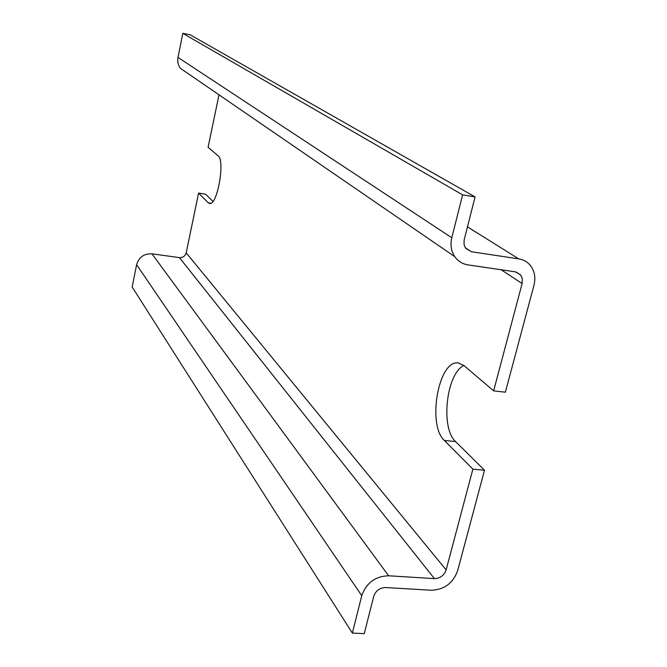 <?xml version="1.0" encoding="UTF-8"?>
<svg xmlns="http://www.w3.org/2000/svg" width="667" height="667" viewBox="0 0 667 667"><rect width="100%" height="100%" fill="white"/><g stroke="black" fill="none" stroke-linecap="round" stroke-linejoin="round"><path stroke-width="1" d="M219.001 94.814L208.096 147.315L218.101 155.853C225.288 160.397 217.425 205.161 209.772 203.535L208.262 202.818L198.591 193.088L205.619 194.18L212.931 201.417M463.915 365.516C446.373 373.22 440.278 428.131 455.561 441.571L484.509 470.218L472.87 469.143L444.364 440.453C426.988 425.012 438.419 359.938 458.104 362.931L463.807 365.424L493.638 390.87L505.369 392.204L533.975 285.251C535.809 277.772 534.684 271.261 530.582 265.716C527.555 261.948 523.603 259.663 518.726 258.871L467.467 226.863M198.591 193.088L186.193 252.826C185.151 256.153 182.908 257.745 179.44 257.612L151.951 253.819C144.039 253.51 138.919 257.128 136.61 264.674L132.149 286.993L352.359 633.091L361.764 595.698C366.333 582.9 375.279 576.263 388.619 575.779L434.409 578.631C440.17 578.422 444.08 575.513 446.131 569.91L472.87 469.143M484.509 470.218L457.645 570.652C453.043 583.216 444.272 589.745 431.341 590.245L385.618 587.535C379.706 587.769 375.738 590.712 373.712 596.373L364.257 633.65L352.359 633.091M493.638 390.87L522.119 283.542L522.236 278.322L520.677 274.979L515.308 271.836L468.034 264.891C462.448 263.999 458.029 261.256 454.769 256.67C451.15 251.167 450.158 244.864 451.801 237.76L462.598 194.856L182.808 33.35L177.997 57.437C177.272 61.439 178.064 65.058 180.365 68.292L187.335 73.078M462.598 194.856L475.062 196.915L464.074 240.32L464.115 244.839L465.608 248.207L471.386 251.742L518.726 258.871M475.062 196.915L190.12 34.767L182.808 33.35M208.262 202.818L210.947 203.227M444.364 440.453L455.561 441.571M446.131 569.91L186.193 252.826M522.119 283.542L501.159 269.76M451.801 237.76L177.997 57.437M434.409 578.631L179.44 257.612M388.619 575.779L151.951 253.819M361.764 595.698L136.61 264.674M471.386 251.742L465.274 247.707M458.104 362.931L458.971 363.031M454.769 256.67L180.365 68.292M520.677 274.979L516.025 271.978"/></g></svg>
